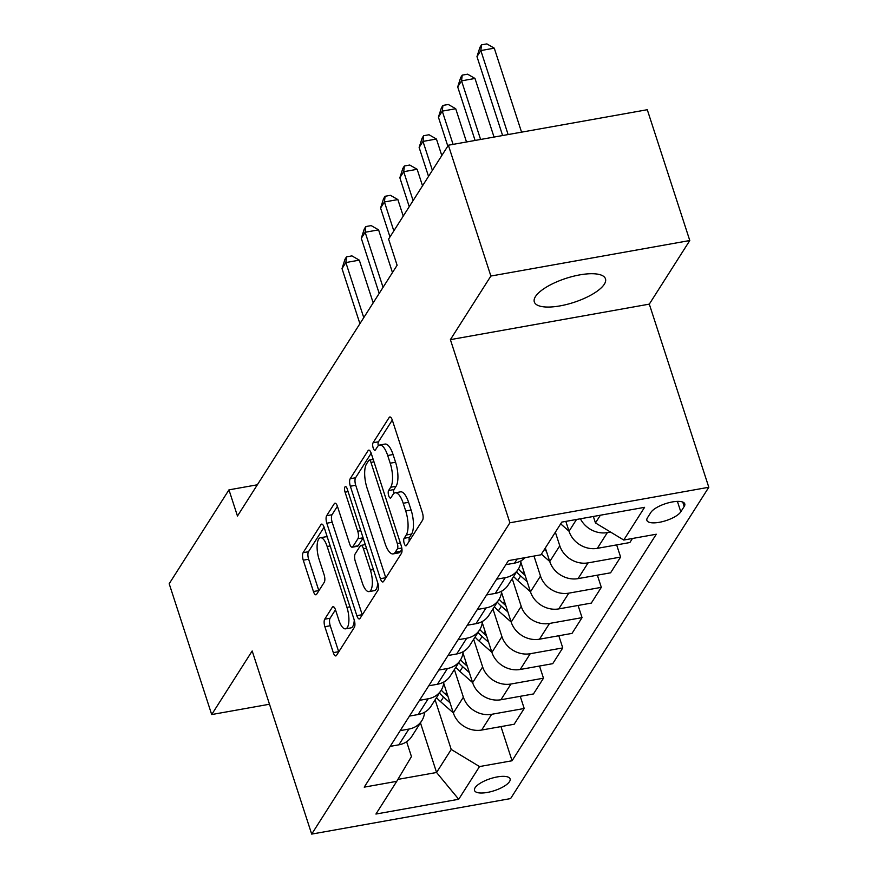 <?xml version="1.0" encoding="UTF-8"?>
<svg xmlns="http://www.w3.org/2000/svg" width="878" height="878" viewBox="0 0 878 878"><rect width="100%" height="100%" fill="white"/><g stroke="black" fill="none" stroke-linecap="round" stroke-linejoin="round"><path stroke-width="1.32" d="M404.242 543.548A4.017 1.438 -100.1 0 0 405.998 545.831A4.017 1.438 -100.1 0 0 406.47 545.479L422.548 520.215A5.74 2.052 -100.1 0 0 422.395 512.697L392.356 420.244A5.74 2.052 -100.1 0 0 389.832 416.973A5.74 2.052 -100.1 0 0 389.173 417.489L373.084 442.753A4.017 1.438 -100.1 0 0 373.194 448.01A4.017 1.438 -100.1 0 0 374.961 450.304A4.017 1.438 -100.1 0 0 375.422 449.942L377.507 446.672A18.361 6.552 -100.1 0 1 379.625 445.036A18.361 6.552 -100.1 0 1 387.692 455.495L390.194 463.2A18.361 6.552 -100.1 0 1 390.688 487.246L388.614 490.517A4.017 1.438 -100.1 0 0 388.713 495.785A4.017 1.438 -100.1 0 0 390.48 498.067A4.017 1.438 -100.1 0 0 390.94 497.705L393.026 494.446A18.361 6.552 -100.1 0 1 395.144 492.799A18.361 6.552 -100.1 0 1 403.211 503.27L405.713 510.974A18.361 6.552 -100.1 0 1 406.207 535.02L404.132 538.291A4.017 1.438 -100.1 0 0 404.242 543.548M604.305 284.242A37.414 12.643 162 0 0 605.48 278.831A37.414 12.643 162 0 0 572.939 276.361A37.414 12.643 162 0 0 535.492 296.534A37.414 12.643 162 0 0 534.318 301.944A37.414 12.643 162 0 0 566.859 304.414A37.414 12.643 162 0 0 604.305 284.242M509.503 781.607A18.701 6.322 162 0 0 510.096 778.896A18.701 6.322 162 0 0 493.82 777.667A18.701 6.322 162 0 0 475.097 787.753A18.701 6.322 162 0 0 474.515 790.463A18.701 6.322 162 0 0 490.78 791.693A18.701 6.322 162 0 0 509.503 781.607M324.717 619.188A5.74 2.052 -100.1 0 0 324.871 626.705L333.3 652.65A5.74 2.052 -100.1 0 0 335.824 655.921A5.74 2.052 -100.1 0 0 336.483 655.405L354.35 627.342A5.74 2.052 -100.1 0 0 354.185 619.824L324.147 527.371A5.74 2.052 -100.1 0 0 321.633 524.1A5.74 2.052 -100.1 0 0 320.964 524.616L303.108 552.679A5.74 2.052 -100.1 0 0 303.261 560.197L313.435 591.52A5.74 2.052 -100.1 0 0 315.959 594.79A5.74 2.052 -100.1 0 0 316.618 594.285L324.267 582.268A5.74 2.052 -100.1 0 0 324.114 574.761L319.065 559.22A15.354 5.477 -100.1 0 1 320.415 537.753A15.354 5.477 -100.1 0 1 327.165 546.5L346.942 607.367A15.354 5.477 -100.1 0 1 345.592 628.835A15.354 5.477 -100.1 0 1 338.842 620.087L335.539 609.947A5.74 2.052 -100.1 0 0 333.025 606.676A5.74 2.052 -100.1 0 0 332.356 607.181L324.717 619.188L330.095 618.233A5.74 2.052 -100.1 0 0 330.249 625.751L338.678 651.685A5.74 2.052 -100.1 0 0 338.732 651.86M252.184 650.96L211.697 714.549L169.191 583.738L228.96 489.858L237.466 516.023L397.108 265.266L388.603 239.101L448.373 145.221L490.879 276.043L450.392 339.643L509.899 522.783L311.69 834.1L252.184 650.96M380.383 578.69A5.74 2.052 -100.1 0 0 382.907 581.96A5.74 2.052 -100.1 0 0 383.565 581.445L401.433 553.381A5.74 2.052 -100.1 0 0 401.279 545.875L371.24 453.421A5.74 2.052 -100.1 0 0 368.716 450.151A5.74 2.052 -100.1 0 0 368.058 450.655L350.19 478.719A5.74 2.052 -100.1 0 0 350.344 486.236L380.383 578.69L385.76 577.724A5.74 2.052 -100.1 0 0 385.815 577.911M377.891 590.367L360.024 618.419A5.74 2.052 -100.1 0 1 359.365 618.935A5.74 2.052 -100.1 0 1 356.841 615.665L326.803 523.211A5.74 2.052 -100.1 0 1 326.649 515.704L334.288 503.687A5.74 2.052 -100.1 0 1 334.957 503.182A5.74 2.052 -100.1 0 1 337.47 506.452L349.653 543.943A5.74 2.052 -100.1 0 0 352.177 547.213A5.74 2.052 -100.1 0 0 352.835 546.698L357.917 538.73A5.74 2.052 -100.1 0 0 357.752 531.223L345.076 492.185A4.017 1.438 -100.1 0 1 345.427 486.566A4.017 1.438 -100.1 0 1 347.194 488.859L377.738 582.849A5.74 2.052 -100.1 0 1 377.891 590.367M650.861 512.434L647.47 517.768A18.12 6.124 162 0 0 646.899 520.391A18.12 6.124 162 0 0 662.66 521.587A18.12 6.124 162 0 0 680.801 511.808L684.192 506.485A18.12 6.124 162 0 0 684.763 503.862A18.12 6.124 162 0 0 668.992 502.666A18.12 6.124 162 0 0 650.861 512.434M509.899 522.783L708.809 487.268L510.601 798.585L311.69 834.1M500.965 726.6L512.061 760.754L656.283 534.23L623.753 540.036L644.584 507.33L561.788 522.103L540.969 554.808L508.439 560.625L364.216 787.149L396.746 781.332L411.453 756.573L406.624 741.723M512.061 760.754L479.531 766.56L458.711 799.265L375.927 814.049L396.746 781.332M450.392 339.643L649.303 304.128L689.79 240.528L490.879 276.043M689.79 240.528L647.284 109.717L448.373 145.221M211.697 714.549L269.491 704.233M649.303 304.128L708.809 487.268M257.342 484.788L228.96 489.858M623.753 540.036L595.449 522.937L593.352 516.473M595.449 522.937L600.365 515.221M420.452 722.835L436.575 772.486L451.226 749.461L435.104 699.821M520.248 696.309L524.199 708.491L514.179 724.24L481.649 730.046A23.388 20.37 -147.5 0 1 453.344 712.947L443.719 683.314M524.199 708.491L491.68 714.297A23.388 20.37 -147.5 0 1 463.375 697.209L454.387 669.541M539.52 666.029L543.482 678.2L533.451 693.949L500.932 699.755A23.388 20.37 -147.5 0 1 472.627 682.667L462.991 653.034M543.482 678.2L510.952 684.017A23.388 20.37 -147.5 0 1 482.648 666.918L473.659 639.261M558.803 635.749L562.765 647.92L552.734 663.669L520.215 669.475A23.388 20.37 -147.5 0 1 491.91 652.387L482.274 622.743M562.765 647.92L530.235 653.726A23.388 20.37 -147.5 0 1 501.931 636.638L492.942 608.97M578.086 605.458L582.048 617.64L572.017 633.389L539.487 639.195A23.388 20.37 -147.5 0 1 511.183 622.096L501.557 592.463M582.048 617.64L549.518 623.446A23.388 20.37 -147.5 0 1 521.214 606.358L512.225 578.69M597.369 575.178L601.32 587.349L591.3 603.098L558.77 608.904A23.388 20.37 -147.5 0 1 530.466 591.816L520.841 562.183M601.32 587.349L568.801 593.155A23.388 20.37 -147.5 0 1 540.497 576.067L533.989 556.059M616.652 544.887L620.603 557.069L610.583 572.818L578.053 578.624A23.388 20.37 -147.5 0 1 549.749 561.536L545.337 547.949M620.603 557.069L588.084 562.875A23.388 20.37 -147.5 0 1 559.78 545.787L555.357 532.2M632.434 538.488L629.855 542.538L597.336 548.344A23.388 20.37 -147.5 0 1 569.032 531.245L565.827 521.389M397.899 779.39L436.575 772.486L458.711 799.265M610.506 532.035L607.356 532.595A23.388 20.37 -147.5 0 1 580.413 518.777M525.176 557.629A23.388 20.37 -147.5 0 1 514.541 563.116L505.86 564.675M520.983 560.833A23.388 20.37 -147.5 0 1 518.218 569.284A23.388 20.37 -147.5 0 1 505.289 577.658L496.608 579.206M518.218 569.284L508.186 585.033A23.388 20.37 -147.5 0 1 495.258 593.407L486.577 594.955M501.711 591.124A23.388 20.37 -147.5 0 1 498.934 599.564A23.388 20.37 -147.5 0 1 486.006 607.938L477.325 609.486M498.934 599.564L488.903 615.313A23.388 20.37 -147.5 0 1 475.986 623.687L467.305 625.235M482.428 621.404A23.388 20.37 -147.5 0 1 479.651 629.855A23.388 20.37 -147.5 0 1 466.723 638.229L458.042 639.777M479.651 629.855L469.62 645.604A23.388 20.37 -147.5 0 1 456.703 653.967L448.021 655.526M463.145 651.685A23.388 20.37 -147.5 0 1 460.368 660.135A23.388 20.37 -147.5 0 1 447.451 668.509L438.77 670.057M460.368 660.135L450.348 675.884A23.388 20.37 -147.5 0 1 437.42 684.258L428.738 685.806M443.862 681.976A23.388 20.37 -147.5 0 1 441.085 690.415A23.388 20.37 -147.5 0 1 428.168 698.789L419.486 700.337M441.085 690.415L431.065 706.164A23.388 20.37 -147.5 0 1 418.137 714.538L409.455 716.086M424.579 712.256A23.388 20.37 -147.5 0 1 421.813 720.706A23.388 20.37 -147.5 0 1 408.885 729.08L400.203 730.628M421.813 720.706L411.782 736.455A23.388 20.37 -147.5 0 1 398.864 744.818L390.172 746.377M451.226 749.461L479.531 766.56M409.247 541.1A4.017 1.438 -100.1 0 1 409.51 537.325L411.584 534.054A18.361 6.552 -100.1 0 0 411.091 510.008L405.713 510.974M395.144 492.799L400.522 491.845A18.361 6.552 -100.1 0 1 408.588 502.304L411.091 510.008M379.625 445.036L384.992 444.07A18.361 6.552 -100.1 0 1 393.07 454.541L395.572 462.245A18.361 6.552 -100.1 0 1 396.066 486.291L393.981 489.562A4.017 1.438 -100.1 0 0 393.761 493.535M392.301 420.068L378.462 441.799A4.017 1.438 -100.1 0 0 378.242 445.761M371.174 453.235L355.568 477.764A5.74 2.052 -100.1 0 0 355.722 485.271L385.76 577.724M397.427 548.805A4.017 1.438 -100.1 0 0 397.317 543.548L370.955 462.399A4.017 1.438 -100.1 0 0 369.188 460.105A4.017 1.438 -100.1 0 0 368.727 460.467L366.532 463.913A18.361 6.552 -100.1 0 0 367.026 487.959L385.047 543.427A18.361 6.552 -100.1 0 0 393.124 553.897A18.361 6.552 -100.1 0 0 395.232 552.262L397.427 548.805L401.806 548.026M393.124 553.897L398.502 552.942A18.361 6.552 -100.1 0 0 400.609 551.296L395.232 552.262M401.959 549.189L400.609 551.296M337.415 506.266L332.027 514.738A5.74 2.052 -100.1 0 0 332.18 522.256L362.219 614.71A5.74 2.052 -100.1 0 0 362.274 614.885M352.177 547.213L357.555 546.259A5.74 2.052 -100.1 0 0 358.213 545.743L363.152 537.984M362.296 582.849A15.354 5.477 -100.1 0 0 369.045 591.596A15.354 5.477 -100.1 0 0 370.395 570.129L363.426 548.684A5.74 2.052 -100.1 0 0 360.913 545.414A5.74 2.052 -100.1 0 0 360.243 545.929L355.173 553.897A5.74 2.052 -100.1 0 0 355.327 561.404L362.296 582.849M369.045 591.596L374.423 590.642A15.354 5.477 -100.1 0 0 377.727 582.816M335.484 609.76L330.095 618.233M345.592 628.835L350.959 627.88A15.354 5.477 -100.1 0 0 354.262 620.055M327.296 537.073A15.354 5.477 -100.1 0 0 325.793 536.787L320.415 537.753M324.092 527.195L308.474 551.724A5.74 2.052 -100.1 0 0 308.639 559.231L318.813 590.565A5.74 2.052 -100.1 0 0 318.879 590.74M521.565 132.161L494.27 48.169L480.837 50.562L476.974 56.62L502.622 135.541M508.121 134.553L480.837 50.562L481.495 44.855L486.873 43.9L494.27 48.169M476.974 56.62L479.959 47.28L481.495 44.855M569.01 531.19L560.68 523.848M494.04 137.078L474.987 78.449L461.554 80.853L457.701 86.911L475.097 140.458M480.595 139.47L461.554 80.853L462.212 75.146L467.59 74.18L474.987 78.449M457.701 86.911L460.676 77.571L462.212 75.146M549.727 561.47L541.397 554.139M466.514 141.984L455.715 108.729L442.271 111.133L438.418 117.191L447.813 146.11M544.327 549.529L546.456 551.406M453.081 144.387L442.271 111.133L442.94 105.426L448.318 104.471L455.715 108.729M438.418 117.191L441.393 107.851L442.94 105.426M521.675 564.763A44.723 38.95 -147.5 0 1 520.588 563.544M530.444 591.75L517.713 580.534A44.723 38.95 -147.5 0 1 513.619 576.495M525.11 575.331L522.487 573.027A44.723 38.95 -147.5 0 1 518.393 568.988M441.799 155.549L436.432 139.02L422.987 141.413L419.135 147.471L428.53 176.39M516.549 571.896A44.723 38.95 32.5 0 0 520.643 575.935L527.173 581.697M432.382 170.332L422.987 141.413L423.657 135.717L429.035 134.751L436.432 139.02M419.135 147.471L422.109 138.131L423.657 135.717M502.403 595.054A44.723 38.95 -147.5 0 1 501.305 593.824M511.172 622.041L498.43 610.825A44.723 38.95 -147.5 0 1 494.336 606.786M505.838 605.622L503.204 603.307A44.723 38.95 -147.5 0 1 499.121 599.268M422.527 185.829L417.149 169.3L403.715 171.704L399.852 177.762L409.247 206.681M497.266 602.176A44.723 38.95 32.5 0 0 501.36 606.215L507.901 611.977M413.11 200.623L403.715 171.704L404.374 165.997L409.752 165.031L417.149 169.3M399.852 177.762L402.837 168.422L404.374 165.997M483.119 625.334A44.723 38.95 -147.5 0 1 482.022 624.115M491.889 652.321L479.147 641.105A44.723 38.95 -147.5 0 1 475.053 637.066M486.555 635.902L483.932 633.598A44.723 38.95 -147.5 0 1 479.838 629.559M403.243 216.12L397.866 199.58L384.432 201.984L380.569 208.042L389.975 236.961M477.983 632.467A44.723 38.95 32.5 0 0 482.077 636.506L488.618 642.257M393.827 230.903L384.432 201.984L385.091 196.277L390.469 195.322L397.866 199.58M380.569 208.042L383.554 198.702L385.091 196.277M463.836 655.614A44.723 38.95 -147.5 0 1 462.75 654.395M472.605 682.612L459.863 671.385A44.723 38.95 -147.5 0 1 455.781 667.346M467.272 666.193L464.649 663.878A44.723 38.95 -147.5 0 1 460.555 659.839M392.466 272.564L378.594 229.871L365.149 232.264L361.297 238.322L379.186 293.406M458.711 662.747A44.723 38.95 32.5 0 0 462.794 666.786L469.335 672.548M383.049 287.347L365.149 232.264L365.819 226.568L371.185 225.602L378.594 229.871M361.297 238.322L364.271 228.982L365.819 226.568M444.553 685.905A44.723 38.95 -147.5 0 1 443.467 684.675M453.322 712.892L440.58 701.676A44.723 38.95 -147.5 0 1 436.498 697.637M447.989 696.473L445.365 694.158A44.723 38.95 -147.5 0 1 441.272 690.119M373.183 302.844L359.311 260.151L345.866 262.555L342.014 268.613L359.914 323.697M439.428 693.027A44.723 38.95 32.5 0 0 443.511 697.066L450.052 702.828M363.766 317.638L345.866 262.555L346.536 256.848L351.913 255.882L359.311 260.151M342.014 268.613L344.988 259.273L346.536 256.848M453.344 712.947L463.375 697.209M472.627 682.667L482.648 666.918M491.91 652.387L501.931 636.638M511.183 622.096L521.214 606.358M530.466 591.816L540.497 576.067M549.749 561.536L559.78 545.787M569.032 531.245L576.528 519.48M514.541 563.116L517.12 559.066M597.336 548.344L607.356 532.595M578.053 578.624L588.084 562.875M495.258 593.407L505.289 577.658M558.77 608.904L568.801 593.155M475.986 623.687L486.006 607.938M539.487 639.195L549.518 623.446M456.703 653.967L466.723 638.229M520.215 669.475L530.235 653.726M437.42 684.258L447.451 668.509M500.932 699.755L510.952 684.017M418.137 714.538L428.168 698.789M481.649 730.046L491.68 714.297M398.864 744.818L408.885 729.08M682.755 502.073L684.192 506.485M677.41 501.393L680.801 511.808M411.584 534.054L406.207 535.02M408.588 502.304L403.211 503.27M393.981 489.562L388.614 490.517M396.066 486.291L390.688 487.246M395.572 462.245L390.194 463.2M393.07 454.541L387.692 455.495M378.462 441.799L373.084 442.753M390.633 417.226L389.173 417.489M409.51 537.325L404.132 538.291M355.722 485.271L350.344 486.236M355.568 477.764L350.19 478.719M369.517 450.403L368.058 450.655M400.346 543.01L397.317 543.548M373.984 461.861L370.955 462.399M362.219 614.71L356.841 615.665M332.18 522.256L326.803 523.211M332.027 514.738L326.649 515.704M335.747 503.434L334.288 503.687M358.213 545.743L352.835 546.698M363.097 537.808L357.917 538.73M360.781 530.685L357.752 531.223M348.105 491.647L345.076 492.185M373.424 569.592L370.395 570.129M366.455 548.146L363.426 548.684M333.816 606.928L332.356 607.181M349.96 606.819L346.942 607.367M330.194 545.962L327.165 546.5M318.813 590.565L313.435 591.52M308.639 559.231L303.261 560.197M308.474 551.724L303.108 552.679M322.424 524.353L320.964 524.616M338.678 651.685L333.3 652.65M330.249 625.751L324.871 626.705M522.487 573.027L523.727 571.073M517.713 580.534L520.643 575.935M503.204 603.307L504.444 601.364M498.43 610.825L501.36 606.215M483.932 633.598L485.172 631.644M479.147 641.105L482.077 636.506M464.649 663.878L465.889 661.924M459.863 671.385L462.794 666.786M445.365 694.158L446.606 692.215M440.58 701.676L443.511 697.066M373.183 459.392L369.188 460.105M365.314 544.623L360.913 545.414"/></g></svg>
